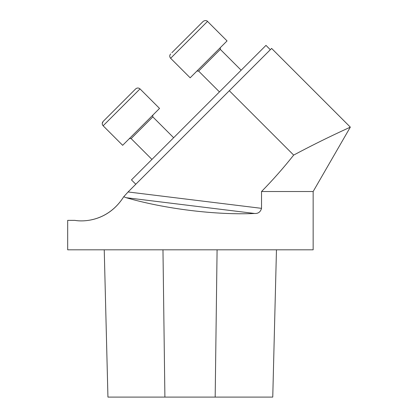 <?xml version="1.0" encoding="UTF-8"?>
<svg xmlns="http://www.w3.org/2000/svg" width="418" height="418" viewBox="0 0 418 418"><rect width="100%" height="100%" fill="white"/><g stroke="black" fill="none" stroke-linecap="round" stroke-linejoin="round"><path stroke-width="0.63" d="M74.848 220.364C83.266 221.963 107.948 221.53 123.728 196.747L126.168 197.698L123.728 196.747C107.943 221.644 83.323 221.901 74.848 220.364L67.679 220.364L67.679 249.818L313.145 249.818L313.145 191.522L261.532 191.522L261.532 208.347C260.508 211.968 258.214 213.682 254.656 213.478L254.693 213.473M254.656 213.478C216.21 215.239 164.614 208.901 126.168 197.698L254.656 213.478M107.938 397.1L104.239 249.818L107.943 397.1L272.761 397.1L276.46 249.818L272.755 397.1M270.315 49.721L265.979 45.384L131.456 179.902L135.798 184.239M261.532 208.347L128.075 191.961L123.728 196.747M128.075 191.961L271.616 48.42L350.321 127.124L313.145 191.522M229.31 90.732L293.671 155.094C326.604 137.517 350.498 127.203 350.321 127.124C350.744 127.088 326.641 137.496 293.671 155.094C326.604 137.517 350.498 127.203 350.321 127.124C350.744 127.088 326.641 137.496 293.671 155.094C283.665 167.743 272.954 179.881 261.532 191.522M152.816 116.888L152.816 115.154L152.816 116.888L173.642 137.715L152.816 116.888L131.121 138.583L151.948 159.415M103.131 125.781L122.657 145.312L159.54 108.424L140.014 88.898L103.131 125.781C101.94 124.334 101.94 122.892 103.131 121.445L125.635 98.941M102.238 123.451L103.131 121.445L135.678 88.898C137.12 87.712 138.567 87.712 140.014 88.898C138.567 87.712 137.12 87.712 135.678 88.898M241.149 70.214L220.317 49.381L198.623 71.081L219.45 91.908M171.876 52.699L203.179 21.396C206.048 19.442 207.85 21.6 207.516 21.396L170.633 58.28C169.447 56.832 169.447 55.385 170.633 53.938M170.633 58.28L190.159 77.805L227.047 40.922L207.516 21.396C207.814 21.548 205.996 19.458 203.179 21.396M164.901 397.1L162.968 249.818M215.176 397.1L217.088 249.818M131.121 138.583L129.381 138.583M159.54 108.424L140.014 88.898M103.021 125.666L102.436 124.716M198.623 71.081L196.888 71.081M220.317 49.381L220.317 47.647L220.317 49.381M227.047 40.922L207.516 21.396"/></g></svg>
